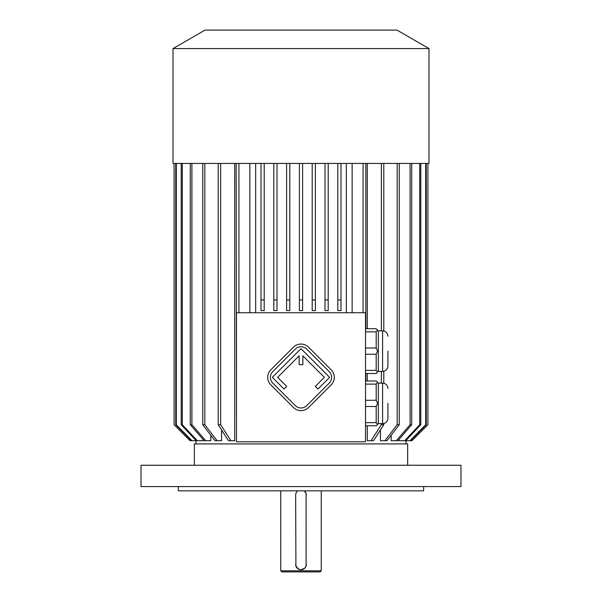 <?xml version="1.0" encoding="UTF-8"?>
<svg xmlns="http://www.w3.org/2000/svg" width="602" height="602" viewBox="0 0 602 602"><rect width="100%" height="100%" fill="white"/><g stroke="black" fill="none" stroke-linecap="round" stroke-linejoin="round"><path stroke-width="0.9" d="M365.527 312.731L236.473 312.731L236.473 441.785L365.527 441.785L365.527 312.731M423.65 486.574L423.65 490.841L178.35 490.841L178.35 486.574M321.265 570.831L320.196 571.9L281.804 571.9L280.735 570.831L321.265 570.831L321.265 490.841M297.23 491.337L297.802 490.841A5.335 5.335 0 0 0 295.665 495.107L295.913 566.023M295.966 566.189L298.923 569.349M298.976 569.364L301 569.77L304.77 568.205L306.094 566.023M306.109 565.97L306.087 493.52M306.012 493.279L304.198 490.841A5.335 5.335 0 0 1 306.335 495.107M295.665 564.435A5.335 5.335 0 0 0 301 569.77A5.335 5.335 0 0 0 306.335 564.435M141.018 486.574L460.981 486.574L460.981 465.248L141.018 465.248L141.018 486.574M378.327 371.389L382.594 371.389L382.594 330.859L378.327 330.859L378.327 371.389L376.19 373.526L365.527 373.526M378.327 330.859L376.19 328.73L365.527 328.73M365.527 348.009L376.19 348.009L377.574 351.124L376.19 354.247L376.19 370.403L365.527 370.403M376.19 354.247L365.527 354.247M376.19 370.403L377.574 372.141M377.574 351.124L378.327 351.124M376.19 348.009L376.19 331.845L365.527 331.845M377.574 330.114L376.19 331.845M378.327 423.65L382.594 423.65L382.594 383.12L378.327 383.12L378.327 423.65L376.19 425.787L365.527 425.787M378.327 383.12L376.19 380.991L365.527 380.991M365.527 400.27L376.19 400.27L376.19 384.106L365.527 384.106M377.574 382.375L376.19 384.106M376.19 400.27L377.574 403.385L376.19 406.508L365.527 406.508M378.327 403.385L377.574 403.385M376.19 406.508L376.19 422.664L365.527 422.664M376.19 422.664L377.574 424.402M255.669 312.731L255.669 163.42M346.331 163.42L346.331 312.731M399.156 439.204L399.156 440.717L404.672 440.717L419.707 424.719L419.707 163.42M391.172 435.261L391.172 440.717L396.251 440.717L410.105 424.719L410.105 163.42M380.441 429.948L380.441 440.717L384.934 440.717L397.192 424.719L397.192 163.42M367.295 163.42L367.295 328.73M367.295 373.526L367.295 380.991M367.295 425.787L367.295 440.717L371.065 440.717L381.352 424.719L381.352 423.65M352.132 163.42L352.132 312.731M249.868 163.42L249.868 312.731M234.705 163.42L234.705 440.717L230.935 440.717L220.648 424.719L218.202 424.719L218.202 163.42M221.559 429.948L221.559 440.717L215.012 440.717L202.754 424.719L202.754 163.42M210.828 435.261L210.828 440.717L204.153 440.717L190.292 424.719L190.292 163.42M202.844 439.204L202.844 440.717L196.237 440.717L181.202 424.719L181.202 163.42M194.348 465.248L194.348 443.915L407.652 443.915L407.652 465.248M220.648 163.42L220.648 424.719M230.935 440.717L228.482 440.717L218.202 424.719M204.808 163.42L204.808 424.719L202.754 424.719M204.808 424.719L217.066 440.717M191.895 163.42L191.895 424.719L190.292 424.719M191.895 424.719L205.749 440.717M182.293 163.42L182.293 424.719L181.202 424.719M182.293 424.719L197.328 440.717M175.739 163.42L175.739 424.719L176.296 424.719L192.053 440.717L191.496 440.717L175.739 424.719M176.296 163.42L176.296 424.719M196.237 440.717L192.053 440.717M190.089 440.717L174.083 424.719L174.083 163.42L174.083 424.719L190.089 440.717L191.496 440.717M411.918 440.717L427.917 424.719L427.917 163.42L427.909 424.719L411.911 440.717L404.672 440.717M425.704 163.42L425.704 424.719L426.261 424.719L410.504 440.717M426.261 163.42L426.261 424.719M409.947 440.717L425.704 424.719M420.798 163.42L420.798 424.719L419.707 424.719M420.798 424.719L405.763 440.717M411.708 163.42L411.708 424.719L410.105 424.719M411.708 424.719L397.847 440.717L396.251 440.717M399.246 163.42L399.246 424.719L397.192 424.719M399.246 424.719L386.988 440.717L384.934 440.717M381.352 163.42L381.352 330.859M381.352 371.389L381.352 383.12M383.798 423.515L383.798 424.719L381.352 424.719M383.798 163.42L383.798 331.002M383.798 371.253L383.798 383.263M383.798 424.719L373.518 440.717L371.065 440.717M236.473 425.343L236.157 163.42M238.934 163.42L238.934 312.731M363.066 163.42L363.066 312.731M365.843 163.42L365.843 328.73M365.843 373.526L365.843 380.991M324.997 299.931L324.997 310.602L328.195 310.602L328.195 299.931L324.997 299.931L324.997 163.42M328.195 163.42L328.195 299.931M312.197 299.931L312.197 310.602L315.395 310.602L315.395 299.931L312.197 299.931L312.197 163.42M315.395 163.42L315.395 299.931M299.397 299.931L299.397 310.602L302.603 310.602L302.603 299.931L299.397 299.931L299.397 163.42M302.603 163.42L302.603 299.931M286.605 299.931L286.605 310.602L289.803 310.602L289.803 299.931L286.605 299.931L286.605 163.42M289.803 163.42L289.803 299.931M273.805 299.931L273.805 310.602L277.003 310.602L277.003 299.931L273.805 299.931L273.805 163.42M277.003 163.42L277.003 299.931M261.005 299.931L261.005 310.602L264.203 310.602L264.203 299.931L261.005 299.931L261.005 163.42M264.203 163.42L264.203 299.931M337.797 299.931L337.797 310.602L340.995 310.602L340.995 299.931L337.797 299.931L337.797 163.42M340.995 163.42L340.995 299.931M173.015 163.42L428.985 163.42L428.985 48.574L173.015 48.574L173.015 163.42M173.015 48.574L205.011 30.1L396.989 30.1L428.985 48.574M387.921 403.385L387.921 418.322L387.921 403.385M387.921 351.124L387.921 366.061L387.921 351.124M331.168 384.896A10.663 10.663 0 0 0 331.168 369.816L308.54 347.188A10.663 10.663 0 0 0 293.46 347.188L270.832 369.816A10.663 10.663 0 0 0 270.832 384.896L293.46 407.524A10.663 10.663 0 0 0 308.54 407.524L331.168 384.896M329.279 383.015A7.999 7.999 0 0 0 329.279 371.697L306.659 349.077A7.999 7.999 0 0 0 295.341 349.077L272.721 371.697A7.999 7.999 0 0 0 272.721 383.015L295.341 405.635A7.999 7.999 0 0 0 306.659 405.635L329.279 383.015M315.328 386.409L317.969 389.042L329.655 377.356L301 348.701L272.345 377.356L284.031 389.042L286.672 386.409L277.62 377.356L299.134 355.842L299.134 364.646L302.866 364.646L302.866 355.842L324.38 377.356L315.328 386.409M280.735 570.831L280.735 490.841M195.943 440.717L195.943 443.915M406.057 440.717L406.057 443.915M382.594 383.12C385.829 383.436 387.605 385.212 387.921 388.456M382.594 423.65C385.829 423.334 387.605 421.558 387.921 418.322M382.594 330.859C385.829 331.175 387.605 332.959 387.921 336.194M382.594 371.389C385.829 371.08 387.605 369.297 387.921 366.061"/></g></svg>
